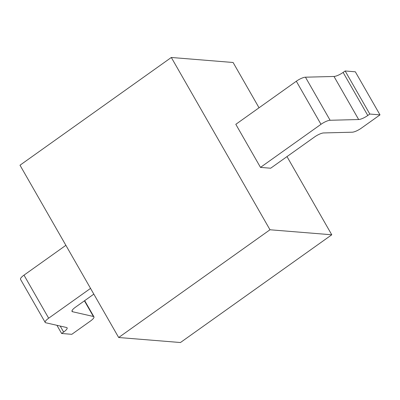 <?xml version="1.0" encoding="UTF-8"?>
<svg xmlns="http://www.w3.org/2000/svg" width="400" height="400" viewBox="0 0 400 400"><rect width="100%" height="100%" fill="white"/><g stroke="black" fill="none" stroke-linecap="round" stroke-linejoin="round"><path stroke-width="0.6" d="M259.035 107.785L233.1 62.49L171.315 57.475L20 165.215L118.675 337.51L180.455 342.525L331.77 234.785L286.99 156.595M331.77 234.785L269.99 229.77L171.315 57.475M320.99 124.31L296.32 81.235L235.815 124.32L260.485 167.39L270.665 168.22L314.535 136.985A7.91 2.06 -29.8 0 1 323.66 132.945L352.205 132.205A7.91 2.06 150.2 0 0 361.335 128.165L380 114.875L369.815 114.045L367.79 115.49A7.91 2.06 -29.8 0 1 358.66 119.53L330.115 120.27A7.91 2.06 150.2 0 0 320.99 124.31L260.485 167.39M118.675 337.51L269.99 229.77M380 114.875L355.33 71.8L345.15 70.975L343.12 72.415L367.79 115.49M296.32 81.235A7.91 2.06 -29.8 0 1 305.45 77.195L333.995 76.46A7.91 2.06 150.2 0 0 343.12 72.415M90.545 288.39L48.66 318.21A7.91 2.06 150.2 0 0 45.19 322.42L20.525 279.345A7.91 2.06 -29.8 0 1 23.995 275.14L65.875 245.32M45.19 322.42A7.91 2.06 150.2 0 0 45.73 322.755L66.57 327.505A7.91 2.06 -29.8 0 1 67.11 327.84A7.91 2.06 -29.8 0 1 63.64 332.05L61.615 333.49L71.8 334.32L90.465 321.03A7.91 2.06 150.2 0 0 93.93 316.82A7.91 2.06 150.2 0 0 93.395 316.485L72.555 311.735A7.91 2.06 -29.8 0 1 72.015 311.4A7.91 2.06 -29.8 0 1 75.485 307.19L93.83 294.13M345.15 70.975L369.815 114.045M56.93 325.305L61.615 333.49M330.115 120.27L305.45 77.195M333.995 76.46L358.66 119.53M93.395 316.485L84.425 300.825M60.205 326.055L63.64 332.05M48.66 318.21L23.995 275.14M71.995 310.76L72.555 311.735M93.93 316.82L84.67 300.65"/></g></svg>
